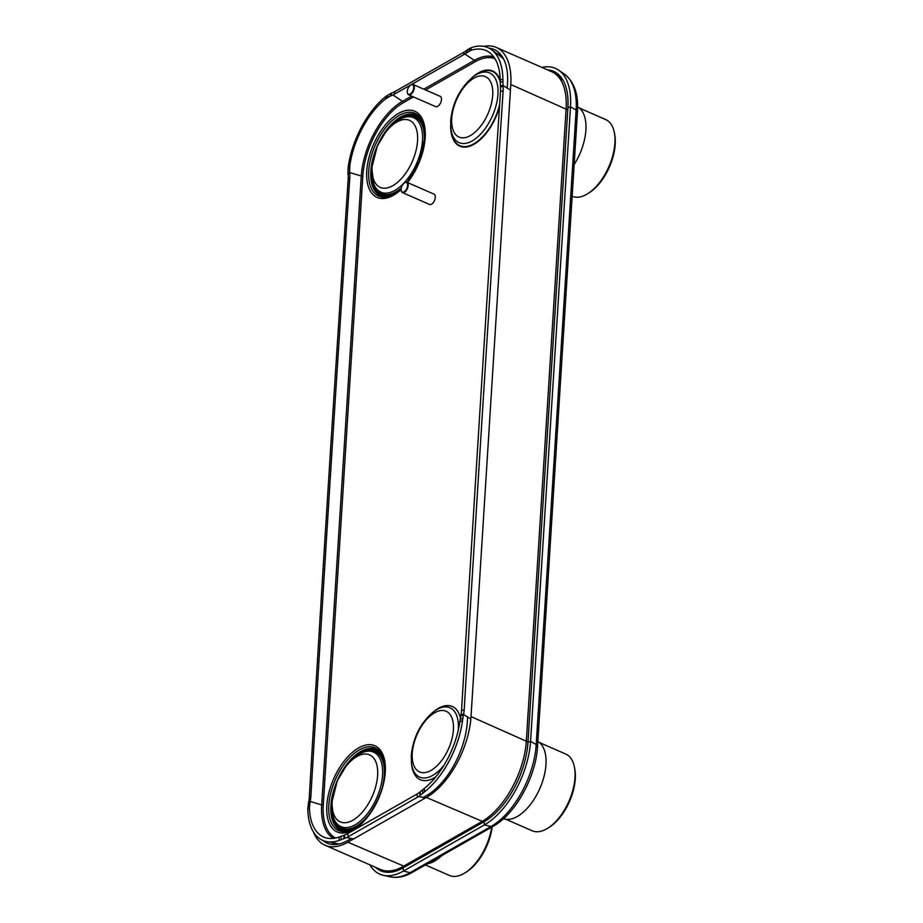<?xml version="1.0" encoding="UTF-8"?>
<svg xmlns="http://www.w3.org/2000/svg" width="923" height="923" viewBox="0 0 923 923"><rect width="100%" height="100%" fill="white"/><g stroke="black" fill="none" stroke-linecap="round" stroke-linejoin="round"><path stroke-width="1.38" d="M483.848 46.369A66.018 34.405 113.6 0 1 496.262 47.431L551.585 71.648A66.018 34.405 113.6 0 1 556.073 74.451A66.018 34.405 113.6 0 1 566.111 108.752L526.352 740.811A66.018 34.405 113.6 0 1 481.725 821.655L403.213 866.42A66.018 34.405 113.6 0 1 385.456 870.827A66.018 34.405 113.6 0 1 380.357 869.431L325.023 845.214A66.018 34.405 113.6 0 1 313.462 832.015M496.262 47.431A66.018 34.405 113.6 0 1 510.788 84.535L471.018 716.594A66.018 34.405 113.6 0 1 426.403 797.437L347.879 842.203A66.018 34.405 113.6 0 1 325.023 845.214M351.282 838.488L347.994 840.368A60.399 31.474 113.6 0 1 331.034 844.291A60.399 31.474 113.6 0 1 322.842 840.449M467.626 716.975L467.338 721.648A60.399 31.474 113.6 0 1 426.518 795.603L423.172 797.507M489.19 48.204A60.399 31.474 113.6 0 1 497.739 51.63A60.399 31.474 113.6 0 1 507.488 83.462L507.2 88.089M547.524 69.871A64.841 33.793 113.6 0 1 556.65 73.044A64.841 33.793 113.6 0 1 567.899 107.783L527.979 742.3A64.841 33.793 113.6 0 1 484.16 821.678L403.189 867.839A64.841 33.793 113.6 0 1 384.049 871.877A64.841 33.793 113.6 0 1 375.523 867.32M541.928 67.425A68.302 35.593 113.6 0 1 558.657 70.16A68.302 35.593 113.6 0 1 570.495 106.756L530.575 741.273A68.302 35.593 113.6 0 1 484.413 824.897L403.455 871.047A68.302 35.593 113.6 0 1 383.287 875.304A68.302 35.593 113.6 0 1 369.927 864.874M309.251 798.072L310.866 796.618A28.094 22.071 -131.9 0 1 310.22 800.841L309.436 807.498L307.797 808.929L308.594 802.295A28.094 22.071 48.1 0 0 309.251 798.072A91313.232 71754.078 -131.9 0 1 348.202 179.027A28.094 22.071 48.1 0 0 348.086 174.574L347.971 173.455L349.586 172.013L349.713 173.12A28.094 22.071 -131.9 0 1 349.817 177.574L348.202 179.027M344.752 838.372L344.417 835.142L346.425 834.277A28.094 10.707 174.1 0 0 347.775 833.55L417.069 794.045A28.094 10.707 174.1 0 0 418.315 793.284L420.173 791.819L420.53 795.038L418.65 796.514A28.094 10.707 -5.9 0 1 417.404 797.276L348.109 836.78A28.094 10.707 -5.9 0 1 346.76 837.507L339.283 840.392A67.079 34.959 113.6 0 1 326.707 841.626A67.079 34.959 113.6 0 1 307.797 808.929M344.417 835.142L338.937 837.115A63.629 33.17 113.6 0 1 327.365 838.176A63.629 33.17 113.6 0 1 309.436 807.498M339.283 840.392L338.937 837.115M344.071 838.626L343.76 835.384M463.438 714.875L462.515 720.725L459.839 721.751L460.981 714.887A28.094 16.487 69.6 0 0 461.535 710.722L464.2 709.729A28.094 16.487 -110.4 0 1 463.646 713.906L463.438 714.875L460.785 715.856M459.839 721.751A63.629 33.17 113.6 0 1 424.268 788.473L424.592 791.761L420.53 795.038M420.173 791.819L424.268 788.473M500.485 91.677A28.094 16.487 69.6 0 0 500.474 87.166L500.404 86.035L503.07 85.031L503.139 86.174A28.094 16.487 -110.4 0 1 503.15 90.685L500.485 91.677A91313.232 53592.968 69.6 0 0 461.535 710.722M503.15 90.685A91313.232 53592.968 69.6 0 0 464.2 709.729M467.419 49.727L471.399 47.627L470.707 50.43L464.823 53.984A28.094 16.291 14.4 0 1 463.588 54.757L394.294 94.261A28.094 16.291 14.4 0 1 392.933 94.965L390.267 96.084L390.96 93.327L393.648 92.196A28.094 16.291 -165.6 0 0 395.009 91.492L464.292 51.988A28.094 16.291 -165.6 0 0 465.538 51.215L467.419 49.727L466.692 52.519M470.707 50.43A63.629 33.17 113.6 0 1 489.49 52.542A63.629 33.17 113.6 0 1 500.208 80.059L502.885 79.078L503.07 85.031M500.404 86.035L500.208 80.059M347.971 173.455L348.167 167.282L349.805 165.805L349.586 172.013M349.805 165.805A63.629 33.17 113.6 0 1 385.376 99.084L386.102 96.257L390.96 93.327M390.267 96.084L385.376 99.084M310.866 796.618A91313.232 71754.078 -131.9 0 1 349.817 177.574M309.966 801.833L308.34 803.298M348.167 167.282A67.079 34.959 113.6 0 1 386.102 96.257M471.399 47.627A67.079 34.959 113.6 0 1 491.578 49.715A67.079 34.959 113.6 0 1 502.885 79.078M462.515 720.725A67.079 34.959 113.6 0 1 424.592 791.761M458.212 730.474A37.843 19.729 -66.4 0 0 458.327 729.055A37.843 19.729 113.6 0 0 433.718 711.61L435.137 710.537A39.954 20.825 113.6 0 1 460.427 718.175M435.852 776.808A39.954 20.825 113.6 0 1 411.589 764.336L411.416 762.571A37.843 19.729 -66.4 0 0 443.825 765.49M348.144 831.173A45.215 23.56 113.6 0 1 347.348 831.346A45.215 23.56 113.6 0 1 328.796 805.237A45.215 23.56 113.6 0 1 350.855 756.456A45.215 23.56 113.6 0 1 381.361 753.653A45.215 23.56 113.6 0 1 381.764 754.356M421.684 119.84A45.215 23.56 -66.4 0 0 421.28 119.136A45.215 23.56 -66.4 0 0 390.775 121.94A45.215 23.56 -66.4 0 0 368.715 170.72A45.215 23.56 -66.4 0 0 387.268 196.841A45.215 23.56 -66.4 0 0 388.064 196.657M574.152 164.582A42.354 22.071 113.6 0 0 585.886 130.085A42.354 22.071 -66.4 0 0 577.613 106.814M579.413 108.06L605.696 119.563A41.87 21.817 113.6 0 1 614.406 132.889A41.87 21.817 113.6 0 1 614.903 143.088A41.87 21.817 113.6 0 1 587.813 193.634A41.87 21.817 113.6 0 1 572.156 196.287M614.406 132.889L614.718 134.608A40.047 20.871 113.6 0 1 615.203 144.369A40.047 20.871 113.6 0 1 589.289 192.699L587.813 193.634M503.496 818.713A42.354 22.071 113.6 0 0 530.229 804.752A42.354 22.071 113.6 0 0 545.966 764.59A42.354 22.071 -66.4 0 0 537.855 741.411M539.494 742.565L565.776 754.068A41.87 21.817 113.6 0 1 574.487 767.394A41.87 21.817 113.6 0 1 574.983 777.604A41.87 21.817 113.6 0 1 547.893 828.139A41.87 21.817 113.6 0 1 532.19 830.781L505.908 819.278M574.487 767.394L574.798 769.113A40.047 20.871 113.6 0 1 575.283 778.874A40.047 20.871 113.6 0 1 549.37 827.216L547.893 828.139M441.944 855.494A42.354 22.071 113.6 0 1 427.337 863.813M491.671 827.135A41.87 21.817 113.6 0 1 465.1 872.8A41.87 21.817 113.6 0 1 449.397 875.431L425.399 864.92M492.178 826.858A40.047 20.871 113.6 0 1 466.577 871.866L465.1 872.8M406.951 182.304L434.075 194.176A5.619 2.931 113.6 0 1 435.31 197.337A5.619 2.931 -66.4 0 1 433.164 202.748A5.619 2.931 -66.4 0 1 429.564 204.468L402.44 192.595A5.619 2.931 -66.4 0 0 406.039 190.865A5.619 2.931 -66.4 0 0 408.185 185.465A5.619 2.931 -66.4 0 0 406.951 182.304A5.619 2.931 -66.4 0 0 404.839 182.662A5.619 2.931 -66.4 0 0 404.666 182.777M407.597 185.465A5.192 2.711 -66.4 0 0 404.505 182.869A5.192 2.711 -66.4 0 0 401.136 189.146A5.192 2.711 -66.4 0 0 401.205 190.415A5.192 2.711 -66.4 0 0 404.574 191.499A5.192 2.711 -66.4 0 0 407.597 185.465M401.24 190.6A5.619 2.931 -66.4 0 0 401.274 190.807A5.619 2.931 -66.4 0 0 402.44 192.595M413.1 84.501L440.225 96.373A5.619 2.931 113.6 0 1 441.471 99.534A5.619 2.931 -66.4 0 1 439.313 104.934A5.619 2.931 -66.4 0 1 435.725 106.664L408.601 94.792A5.619 2.931 -66.4 0 0 412.189 93.061A5.619 2.931 -66.4 0 0 414.335 87.65A5.619 2.931 -66.4 0 0 413.1 84.501A5.619 2.931 -66.4 0 0 411 84.847A5.619 2.931 -66.4 0 0 410.827 84.974M413.746 87.662A5.192 2.711 -66.4 0 0 410.654 85.066A5.192 2.711 -66.4 0 0 407.297 91.342A5.192 2.711 -66.4 0 0 407.355 92.612A5.192 2.711 -66.4 0 0 410.723 93.696A5.192 2.711 -66.4 0 0 413.746 87.662M407.389 92.796A5.619 2.931 -66.4 0 0 407.424 93.004A5.619 2.931 -66.4 0 0 408.601 94.792M562.857 80.174A63.479 33.078 113.6 0 1 563.145 80.416L556.073 74.451M347.879 842.203L405.151 866.72M510.788 84.535L567.76 109.883M471.018 716.594L527.991 741.954M426.403 797.437L483.664 821.955M500.924 54.78A58.276 30.378 -66.4 0 0 496.932 53.684M501.766 55.911A57.595 30.021 -66.4 0 0 498.362 54.745M332.534 842.722A58.276 30.378 -66.4 0 0 335.511 844.499M334.403 843.08A57.595 30.021 -66.4 0 0 336.918 844.36M390.787 872.189A62.141 32.386 113.6 0 1 388.479 871.208M558.542 76.54A62.141 32.386 113.6 0 1 561.449 77.786M403.189 867.839L403.455 871.047L410.02 872.685A5.192 3.634 60.3 0 0 412.212 872.443C404.689 876.781 397.375 878.258 390.267 876.85A66.906 34.866 -66.4 0 0 410.02 872.685L490.99 826.523A5.192 3.634 60.3 0 0 493.17 826.293C515.519 814.121 536.032 776.635 537.544 746.453L577.463 111.937C578.594 94.481 574.291 81.916 564.53 74.232L558.657 70.16M484.16 821.678L484.413 824.897L490.99 826.523A66.906 34.866 -66.4 0 0 536.205 744.596A5.192 2.538 3.6 0 1 537.544 746.453M577.463 111.937A5.192 2.538 3.6 0 0 576.125 110.091L536.205 744.596L530.575 741.273L527.979 742.3M567.899 107.783L570.495 106.756L576.125 110.091A66.906 34.866 -66.4 0 0 564.53 74.232M556.119 74.486A63.387 33.032 113.6 0 1 559.557 75.524M387.833 872.327A63.387 33.032 113.6 0 1 385.145 870.793M423.795 89.185L474.399 60.33A1.269 0.888 -119.7 0 1 475.137 61.76A59.776 31.151 113.6 0 1 494.959 58.68M464.823 53.984L474.399 60.33A61.022 31.797 113.6 0 1 493.759 56.88M333.457 838.361A61.022 31.797 113.6 0 1 321.7 804.914L361.274 176.028A61.022 31.797 113.6 0 1 402.509 101.311A1.269 0.888 -119.7 0 1 403.247 102.741L413.458 96.927M392.933 94.965L402.509 101.311L411.623 96.119M425.63 89.981L475.137 61.76M349.644 172.509L361.274 176.028A1.269 0.623 -176.4 0 0 362.843 175.947A59.776 31.151 113.6 0 1 403.247 102.741M310.07 801.395L321.7 804.914A1.269 0.623 -176.4 0 0 323.281 804.833L362.843 175.947M335.58 838.026A59.776 31.151 113.6 0 1 323.281 804.833M309.54 805.168L307.913 806.621M339.203 843.934A64.541 33.632 113.6 0 1 337.83 843.726L326.707 841.626M346.76 837.507L353.532 838.984M341.198 839.734L340.864 836.48M348.109 836.78L347.775 833.55M417.404 797.276L417.069 794.045M420.103 795.418L419.769 792.188M462.908 718.256L460.242 719.259M460.981 714.887L463.646 713.906M503.139 86.174L500.474 87.166M469.703 48.377L468.988 51.169M466.992 50.096L466.277 52.865M464.292 51.988L463.588 54.757M395.009 91.492L394.294 94.261M391.64 93.05L390.925 95.819M347.971 169.844L349.598 168.39M349.713 173.12L348.086 174.574M308.594 802.295L310.22 800.841M503.681 59.13L500.67 56.453A64.541 33.632 113.6 0 1 503.785 59.349M510.431 90.108L503.104 85.551M470.834 718.971L463.542 714.437M425.411 798.003L418.65 796.514M422.515 789.926L422.849 793.18M500.301 82.47L502.966 81.478M387.348 97.723L388.052 94.931M385.26 772.205A47.038 24.517 113.6 0 1 353.463 829.8A47.038 24.517 113.6 0 1 326.823 805.514A47.038 24.517 -66.4 0 1 358.62 747.918A47.038 24.517 -66.4 0 1 385.26 772.205M407.505 182.546A47.038 24.517 113.6 0 0 425.18 137.7A47.038 24.517 -66.4 0 0 398.54 113.402A47.038 24.517 -66.4 0 0 366.743 171.009A47.038 24.517 113.6 0 0 401.124 189.503M450.655 126.186A41.004 21.367 -66.4 0 0 470.799 145.822A41.004 21.367 -66.4 0 0 499.493 106.791M471.803 77.878A41.004 21.367 113.6 0 1 500.208 80.22M348.917 830.954A44.085 22.983 113.6 0 1 330.919 805.467A44.085 22.983 -66.4 0 1 352.39 757.933A44.085 22.983 -66.4 0 1 382.134 755.072M352.09 829.731A43.496 22.671 113.6 0 1 331.553 805.364A43.496 22.671 113.6 0 1 331.819 802.445M349.586 761.844A43.496 22.671 113.6 0 1 383.38 758.233M361.574 823.039A42.331 22.06 113.6 0 1 332.661 814.559M359.059 754.253A42.331 22.06 113.6 0 1 384.914 769.736M361.77 752.868C356.105 755.522 351.017 759.687 346.506 765.375L337.356 780.627L331.807 802.549L333.48 817.478A40.681 21.206 113.6 0 0 360.628 820.847A40.681 21.206 113.6 0 0 382.572 775.008A40.681 21.206 -66.4 0 0 361.77 752.868L362.947 752.349A41.777 21.771 -66.4 0 1 384.314 775.089A41.777 21.771 113.6 0 1 382.572 786.131M372.027 810.209A41.777 21.771 113.6 0 1 333.895 818.701L333.48 817.478M377.634 775.424A36.574 19.06 113.6 0 1 352.909 820.201A36.574 19.06 113.6 0 1 332.199 801.314A36.574 19.06 -66.4 0 1 356.924 756.537A36.574 19.06 -66.4 0 1 377.634 775.424M422.053 120.567A44.085 22.983 -66.4 0 0 392.31 123.428A44.085 22.983 -66.4 0 0 370.838 170.951A44.085 22.983 113.6 0 0 388.837 196.437M371.738 167.94A43.496 22.671 -66.4 0 0 371.473 170.859A43.496 22.671 -66.4 0 0 392.01 195.214M423.299 123.717A43.496 22.671 -66.4 0 0 389.506 127.339M424.834 135.231A42.331 22.06 -66.4 0 0 398.978 119.748M372.58 180.043A42.331 22.06 -66.4 0 0 401.17 188.811M422.492 151.626A41.777 21.771 113.6 0 0 424.234 140.573A41.777 21.771 -66.4 0 0 402.866 117.832L401.69 118.363C396.025 121.005 390.937 125.182 386.425 130.87L377.276 146.122L371.727 168.044L373.815 184.196A41.777 21.771 113.6 0 0 401.309 187.98M411.946 175.693A41.777 21.771 113.6 0 1 406.974 182.316M401.69 118.363A40.681 21.206 -66.4 0 1 422.492 140.504A40.681 21.206 113.6 0 1 400.547 186.342A40.681 21.206 113.6 0 1 373.4 182.973M417.554 140.907A36.574 19.06 -66.4 0 0 396.844 122.032A36.574 19.06 -66.4 0 0 372.119 166.809A36.574 19.06 113.6 0 0 392.829 185.685A36.574 19.06 113.6 0 0 417.554 140.907M500.278 82.101A40.531 21.125 113.6 0 0 474.907 75.501L473.222 76.759A38.051 19.833 113.6 0 1 497.959 94.296A38.051 19.833 -66.4 0 1 474.791 139.246A38.051 19.833 -66.4 0 1 450.793 127.985L451.012 130.074A40.531 21.125 -66.4 0 0 472.991 144.288A40.531 21.125 -66.4 0 0 499.631 104.634M451.728 118.525A32.997 17.191 -66.4 0 0 470.407 135.554A32.997 17.191 -66.4 0 0 492.709 95.161A32.997 17.191 113.6 0 0 474.03 78.12A32.997 17.191 113.6 0 0 451.728 118.525M412.269 753.306A33.113 17.26 -66.4 0 0 431.018 770.405A33.113 17.26 -66.4 0 0 453.401 729.862A33.113 17.26 113.6 0 0 434.652 712.764A33.113 17.26 113.6 0 0 412.269 753.306M393.163 871.797L385.456 870.827M412.212 872.443L493.17 826.293M390.267 876.85L383.287 875.304M337.83 843.726L339.179 843.945M500.67 56.453L491.578 49.715M381.361 753.653C384.095 758.233 385.237 764.613 384.799 772.793C384.026 797.414 363.108 829.223 347.348 831.346M407.158 182.396L419.284 161.317L424.718 138.288C425.157 130.097 424.015 123.717 421.28 119.136M401.17 188.846L387.268 196.841M450.793 127.985L450.678 120.694C452.558 102.499 460.069 87.858 473.222 76.759M411.416 762.571L411.3 755.349C413.169 737.223 420.646 722.64 433.718 711.61"/></g></svg>
